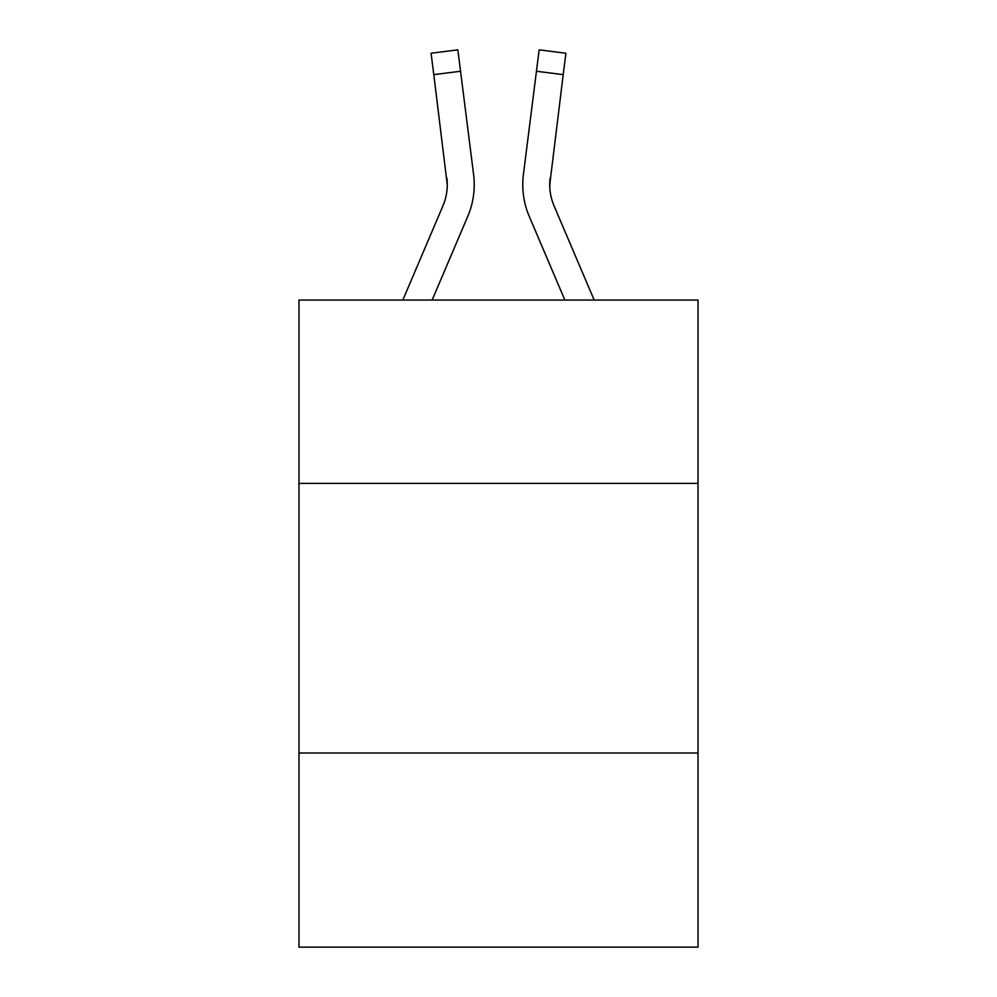 <?xml version="1.0" encoding="UTF-8"?>
<svg xmlns="http://www.w3.org/2000/svg" width="997" height="997" viewBox="0 0 997 997"><rect width="100%" height="100%" fill="white"/><g stroke="black" fill="none" stroke-linecap="round" stroke-linejoin="round"><path stroke-width="1.5" d="M698.025 483.395L698.025 300.06L298.975 300.06L298.975 483.395L698.025 483.395L698.025 947.15L298.975 947.15L298.975 483.395M698.025 753.022L298.975 753.022M467.767 216.349L432.125 300.06L467.767 216.349A80.882 80.882 -36.2 0 0 473.6 174.525L460.552 71.248L433.795 74.625L431.09 53.227L457.847 49.85L460.552 71.248M402.825 300.06L442.967 205.781A53.925 53.925 -31.4 0 0 447.267 184.769L433.795 74.625M474.136 188.583L474.236 184.619M473.189 171.285L473.6 174.525L473.189 171.285M594.175 300.06L554.033 205.781A53.925 53.925 31.4 0 1 549.733 184.757L563.205 74.625L536.448 71.248L539.153 49.85L565.91 53.227L563.205 74.625M529.233 216.349L564.875 300.06L529.233 216.349A80.882 80.882 36.1 0 1 523.4 174.525L536.448 71.248M549.796 187.299L550.157 177.902A53.925 53.925 36.1 0 0 554.033 205.781A53.925 53.925 36.1 0 1 549.733 184.757L550.157 177.902M442.967 205.781A53.925 53.925 -36.2 0 0 447.267 184.769A53.925 53.925 -36.2 0 1 442.967 205.781A53.925 53.925 -36.2 0 0 447.267 184.769A53.925 53.925 -36.2 0 1 442.967 205.781A53.925 53.925 -36.2 0 0 447.267 184.769A53.925 53.925 -36.2 0 1 442.967 205.781A53.925 53.925 -36.2 0 0 446.843 177.902L447.267 184.757M554.033 205.781A53.925 53.925 36.1 0 1 549.733 184.757A53.925 53.925 36.1 0 0 554.033 205.781A53.925 53.925 36.1 0 1 549.733 184.757A53.925 53.925 36.1 0 0 554.033 205.781A53.925 53.925 36.1 0 1 549.733 184.757M522.864 188.607L522.764 184.619M431.09 53.227L457.847 49.85M539.153 49.85L565.91 53.227"/></g></svg>
